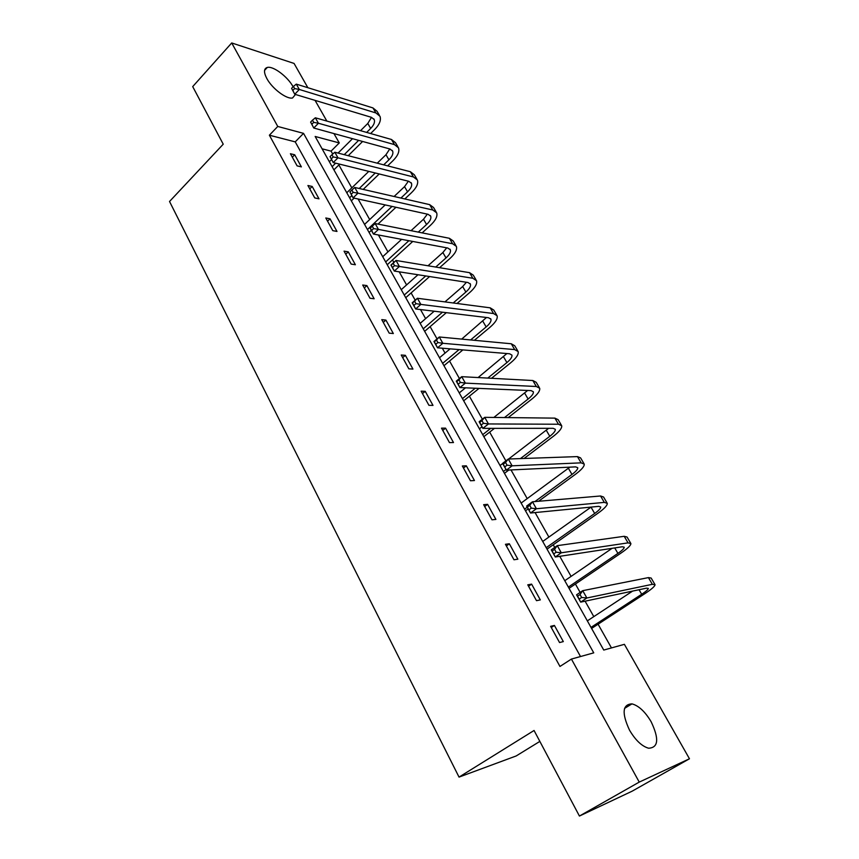 <?xml version="1.0" encoding="UTF-8"?>
<svg xmlns="http://www.w3.org/2000/svg" width="859" height="859" viewBox="0 0 859 859"><rect width="100%" height="100%" fill="white"/><g stroke="black" fill="none" stroke-linecap="round" stroke-linejoin="round"><path stroke-width="1.29" d="M629.518 730.161C621.615 713.077 622.442 704.316 631.988 703.875C638.742 705.711 645.12 711.66 651.122 721.71C659.261 738.88 658.423 747.717 648.577 748.221C641.823 746.256 635.477 740.233 629.518 730.161M295.464 94.479L292.575 97.958C286.777 99.569 272.217 88.67 266.87 78.599C263.606 72.306 263.734 68.591 267.289 67.453C273.151 65.756 287.636 76.634 293.026 86.641L293.102 86.77M539.849 741.403L516.184 755.952L459.039 777.105L169.534 201.489L223.233 144.194L192.706 86.609L231.715 42.95L294.068 63.437L307.866 87.715M315.07 100.374L326.839 121.065M333.947 133.575L339.273 142.927L315.156 136.474L603.748 650.07L624.386 644.325L689.466 758.776L639.246 782.098L571.418 659.068L593.741 652.851L303.538 133.36L277.758 126.456L231.715 42.95M332.723 154.051L331.069 151.13L339.273 142.927M611.468 647.922L598.079 624.203M593.805 616.622L585.086 601.182M580.136 592.409L575.412 584.023M571.095 576.378L559.767 556.31M554.753 547.43L553.239 544.767M548.89 537.058L535.082 512.576M527.201 498.607L511.008 469.937M505.887 460.864L489.662 432.12M482.371 419.192L469.39 396.192M459.436 378.551L449.547 361.038M445.059 353.092L442.299 348.196M437.048 338.897L430.123 326.624M425.624 318.646L420.491 309.562M415.198 300.188L411.107 292.94M406.586 284.92L399.199 271.831M393.873 262.403L392.488 259.944M387.946 251.902L378.4 234.979M369.692 219.56L358.074 198.977M351.814 187.874L338.876 164.949M639.246 782.098L579.428 816.05L632.181 791.16L689.466 758.776M331.069 151.13L322.093 148.811M580.512 656.534L295.228 141.875L269.382 135.207L559.961 666.455L571.418 659.068M290.417 153.729L297.107 165.873L301.38 166.882L294.701 154.781L290.417 153.729M307.919 185.523L314.759 197.924L319 198.826L312.182 186.457L307.919 185.523M325.797 217.982L332.777 230.652L336.996 231.436L330.028 218.809L325.797 217.982M344.051 251.15L351.181 264.089L355.379 264.744L348.26 251.848L344.051 251.15M362.702 285.016L369.993 298.245L374.148 298.771L366.879 285.596L362.702 285.016M381.761 319.634L389.202 333.152L393.336 333.539L385.906 320.074L381.761 319.634M401.239 355.014L408.852 368.833L412.943 369.069L405.351 355.315L401.239 355.014M421.157 391.178L428.931 405.308L432.99 405.394L425.226 391.328L421.157 391.178M441.515 428.158L449.472 442.61L453.488 442.546L445.553 428.158L441.515 428.158M462.346 465.986L470.474 480.761L474.447 480.535L466.33 465.825L462.346 465.986M483.649 504.684L491.971 519.802L495.901 519.405L487.59 504.351L483.649 504.684M505.446 544.284L513.972 559.767L517.848 559.188L509.344 543.779L505.446 544.284M527.77 584.818L536.499 600.666L540.322 599.904L531.614 584.131L527.77 584.818M550.619 626.329L559.553 642.553L563.321 641.598L554.409 625.438L550.619 626.329M579.428 816.05L534.062 730.483L459.039 777.105M269.382 135.207L277.758 126.456M295.228 141.875L303.538 133.36M292.328 157.197L294.701 154.781M309.766 188.862L312.182 186.457M327.569 221.192L330.028 218.809M345.748 254.21L348.26 251.848M364.313 287.937L366.879 285.596M383.286 322.393L385.906 320.074M402.667 357.612L405.351 355.315M422.488 393.605L425.226 391.328M442.75 430.402L445.553 428.158M463.473 468.037L466.33 465.825M484.669 506.542L487.59 504.351M506.359 545.937L509.344 543.779M528.553 586.246L531.614 584.131M551.285 627.521L554.409 625.438M293.424 86.426L291.598 88.348L292.812 90.485L294.637 88.563L293.424 86.426L296.301 84.118L299.319 89.465L375.888 112.937L379.989 116.298C381.31 120.11 379.528 124.534 374.631 129.58L370.616 133.542M362.616 141.467L348.228 155.694M339.67 164.166L333.915 169.857M329.362 161.739L331.531 159.581M338.07 153.074L352.501 138.686M360.544 130.675L367.781 123.46L371.517 117.361M332.132 166.667L335.665 163.167M344.234 154.663L358.632 140.371M366.653 132.415L370.669 128.431C373.923 125.07 375.104 122.128 374.234 119.605L371.464 117.35L294.766 94.265L291.598 88.348M296.301 84.118L372.946 107.923L377.058 111.305L379.334 115.181M294.637 88.563L299.319 89.465L294.766 94.265L292.812 90.485M312.472 120.185L310.604 122.096L311.838 124.287L313.707 122.375L312.472 120.185L315.339 117.79L318.431 123.256L394.453 144.602L398.49 147.802C399.725 151.474 397.846 155.823 392.842 160.837L387.634 165.851M379.216 173.969L363.196 189.41M354.155 198.118L351.331 200.845M346.789 192.749L368.801 171.381M377.262 163.178L385.97 154.727L389.771 148.94M349.613 197.785L351.836 195.637M359.223 188.497L375.276 172.981M383.694 164.842L388.923 159.795C392.241 156.456 393.486 153.568 392.66 151.13L389.943 148.994L313.771 128.023L310.604 122.096M315.339 117.79L391.457 139.48L395.494 142.701L397.857 146.717M313.707 122.375L318.431 123.256L313.771 128.023L311.838 124.287M331.95 154.727L330.049 156.628L331.306 158.861L333.217 156.961L331.95 154.727L334.817 152.236L337.974 157.82L413.426 176.954L417.377 179.96C418.526 183.515 416.551 187.767 411.44 192.738L404.825 198.955M395.956 207.277L378.003 224.102M371.367 230.33L369.102 232.467M364.57 224.403L385.197 204.914M394.109 196.496L404.535 186.639L408.39 181.195M367.448 229.536L392.026 206.418M400.917 198.053L407.553 191.815C410.935 188.508 412.256 185.684 411.482 183.332L408.82 181.303L333.206 162.555L330.049 156.628M334.817 152.236L410.366 171.725L414.317 174.764L416.765 178.93M333.217 156.961L337.974 157.82L333.206 162.555L331.306 158.861M351.879 190.064L349.935 191.944L351.224 194.241L353.178 192.352L351.879 190.064L354.735 187.466L357.978 193.189L432.807 209.993L436.673 212.817C437.725 216.232 435.653 220.398 430.434 225.326L422.156 232.875M412.76 241.443L387.237 264.744M382.717 256.701L401.604 239.35M411.053 230.674L423.498 219.238L427.363 214.149M385.659 261.941L408.873 240.713M418.279 232.113L426.579 224.521C430.037 221.235 431.422 218.465 430.713 216.21L428.104 214.31L353.103 197.892L349.935 191.944M354.735 187.466L429.672 204.646L433.548 207.502L436.093 211.829M353.178 192.352L357.978 193.189L353.103 197.892L351.224 194.241M435.738 267.052L446.014 257.925C449.547 254.672 450.996 251.966 450.352 249.808L447.807 248.036L373.461 234.056L370.165 228.204L375.136 223.533L378.443 229.396L452.607 243.752L456.376 246.383C457.342 249.647 455.163 253.716 449.837 258.602L439.583 267.697M429.586 276.555L405.749 297.686M401.25 289.687L417.979 274.751M428.029 265.775L442.868 252.525L446.712 247.832M404.256 295.034L425.731 275.954M372.28 226.228L370.293 228.107L371.614 230.448L373.611 228.58L372.28 226.228L375.136 223.533L449.407 238.297L453.198 240.96L455.828 245.449M373.611 228.58L378.443 229.396L373.461 234.056L371.614 230.448M453.219 302.969L465.868 292.049C469.486 288.839 471 286.197 470.431 284.136L467.951 282.504L394.302 271.068L390.931 265.077L396.01 260.46L399.403 266.451L472.847 278.262L476.52 280.689C477.389 283.792 475.091 287.765 469.648 292.597L457.02 303.474M446.336 312.665L424.657 331.338M420.169 323.36L434.192 311.205M444.951 301.885L462.657 286.53L466.416 282.267M423.24 328.825L442.503 312.204M393.175 263.262L391.135 265.12L392.488 267.514L394.528 265.667L393.175 263.262L396.01 260.46L469.572 272.679L473.266 275.138L476.004 279.798M394.528 265.667L399.403 266.451L394.302 271.068L392.488 267.514M470.614 339.939L486.162 326.935C489.855 323.746 491.445 321.18 490.94 319.226L488.535 317.744L415.649 308.982L412.191 302.84L417.388 298.266L420.856 304.408L493.538 313.535L497.114 315.747C497.866 318.689 495.46 322.554 489.898 327.343L474.393 340.293M462.883 349.903L443.963 365.698M439.507 357.763L450.105 348.851M461.702 339.101L486.484 317.497M442.643 363.346L459.082 349.592M414.564 301.187L412.481 303.023L413.866 305.482L415.949 303.646L414.564 301.187L417.388 298.266L490.188 307.833L493.785 310.078L496.62 314.92M415.949 303.646L420.856 304.408L415.649 308.982L413.866 305.482M487.783 378.078L506.907 362.584C510.675 359.438 512.351 356.936 511.921 355.1L509.58 353.768L437.51 347.809L433.967 341.517L439.282 336.986L442.847 343.289L514.691 349.602L518.16 351.589C518.804 354.37 516.291 358.117 510.6 362.852L491.52 378.282M479.021 388.397L463.688 400.799M459.254 392.907L465.492 387.828M478.087 377.563L506.896 353.543M462.453 398.608L475.252 388.236M436.469 340.024L434.332 341.839L435.76 344.362L437.897 342.548L436.469 340.024L439.282 336.986L511.277 343.772L514.756 345.79L517.709 350.816M437.897 342.548L442.847 343.289L437.51 347.809L435.76 344.362M504.491 417.56L528.113 399.038C531.968 395.924 533.718 393.508 533.364 391.79L531.098 390.609L459.898 387.581L456.279 381.149L461.723 376.671L465.363 383.125L536.327 386.496L539.688 388.247C540.214 390.845 537.573 394.485 531.753 399.156L508.195 417.603M494.473 428.351L483.842 436.673M479.429 428.824L481.985 426.805M493.861 417.442L527.641 390.469M482.704 434.654L490.736 428.351M458.921 379.828L456.741 381.621L458.191 384.209L460.381 382.416L458.921 379.828L461.723 376.671L532.827 380.526L536.199 382.319L539.269 387.527M460.381 382.416L465.363 383.125L459.898 387.581L458.191 384.209M520.393 458.609L549.792 436.308C553.744 433.247 555.58 430.907 555.311 429.307L553.121 428.308L482.855 428.362L479.139 421.758L484.712 417.334L488.46 423.949L558.468 424.239L561.7 425.742C562.108 428.147 559.349 431.669 553.389 436.275L524.065 458.481M508.796 470.045L504.448 473.33M500.056 465.535L502.665 463.549M508.603 459.017L548.643 428.308M503.406 471.494L506.026 469.508M481.931 420.631L479.698 422.403L481.19 425.044L483.424 423.283L481.931 420.631L484.712 417.334L554.882 418.129L558.146 419.675L561.324 425.087M483.424 423.283L488.46 423.949L482.855 428.362L481.19 425.044M479.698 422.403L479.139 421.758M534.921 501.581L571.976 474.436C576.024 471.419 577.946 469.175 577.753 467.704L575.648 466.877L506.391 470.152L502.579 463.388L508.292 459.028L512.125 465.814L581.124 462.851L584.227 464.096C584.517 466.319 581.607 469.701 575.53 474.243L538.561 501.269M528.178 508.861L525.504 510.815M521.145 503.063L569.85 467.146M524.57 509.162L527.243 507.197M505.522 462.453L503.234 464.204L504.759 466.92L507.057 465.17L505.522 462.453L508.292 459.028L577.452 456.601L580.587 457.89L583.884 463.516M507.057 465.17L512.125 465.814L506.391 470.152L504.759 466.92M503.234 464.204L502.579 463.388M546.217 547.677L594.675 513.457C598.82 510.482 600.828 508.324 600.731 506.993L598.712 506.348L530.529 513.016L526.621 506.08L532.473 501.785L536.403 508.743L604.306 502.386L607.292 503.363C607.431 505.371 604.392 508.614 598.165 513.091L547.033 549.137M542.716 541.449L591.078 507.1M529.713 505.35L527.372 507.068L528.94 509.859L531.292 508.141L529.713 505.35L532.473 501.785L600.559 495.987L603.555 497.007L606.98 502.837M531.292 508.141L536.403 508.743L530.529 513.016L528.94 509.859M527.372 507.068L526.621 506.08M568.357 587.084L617.911 553.389C622.141 550.469 624.257 548.407 624.246 547.215L622.324 546.764L555.279 556.997L551.274 549.867L557.276 545.648L561.303 552.788L628.047 542.867L630.893 543.554C630.893 545.347 627.714 548.439 621.336 552.842L569.066 588.34M564.771 580.705L612.113 548.321M554.538 549.363L552.133 551.048L553.744 553.915L556.16 552.219L554.538 549.363L557.276 545.648L624.203 536.306L627.07 537.047L630.624 543.103M556.16 552.219L561.303 552.788L555.279 556.997L553.744 553.915M552.133 551.048L551.274 549.867M591.013 627.392L641.694 594.267C646.032 591.4 648.244 589.446 648.33 588.404L646.505 588.147L580.684 602.116L576.572 594.815L582.724 590.67L586.869 597.993L652.357 584.313L655.052 584.7C654.923 586.268 651.584 589.22 645.055 593.537L591.593 628.434M587.341 620.874L632.611 591.099M580.018 594.525L577.549 596.189L579.202 599.12L581.672 597.467L580.018 594.525L582.724 590.67L648.427 577.602L651.143 578.043L654.837 584.335M581.672 597.467L586.869 597.993L580.684 602.116L579.202 599.12M577.549 596.189L576.572 594.815M367.781 123.46L370.669 128.431M372.946 107.923L375.888 112.937M385.97 154.727L388.923 159.795M391.457 139.48L394.453 144.602M404.535 186.639L407.553 191.815M410.366 171.725L413.426 176.954M423.498 219.238L426.579 224.521M429.672 204.646L432.807 209.993M442.868 252.525L446.014 257.925M449.407 238.297L452.607 243.752M462.657 286.53L465.868 292.049M469.572 272.679L472.847 278.262M482.876 321.287L486.162 326.935M490.188 307.833L493.538 313.535M503.546 356.818L506.907 362.584M511.277 343.772L514.691 349.602M524.677 393.132L528.113 399.038M532.827 380.526L536.327 386.496M546.292 430.284L549.792 436.308M554.882 418.129L558.468 424.239M568.39 468.273L571.976 474.436M577.452 456.601L581.124 462.851M591.003 507.143L594.675 513.457M600.559 495.987L604.306 502.386M614.733 547.924L617.911 553.389M624.203 536.306L628.047 542.867M639.053 589.736L641.694 594.267M648.427 577.602L652.357 584.313M631.988 703.875L624.547 708.385M267.289 67.453L264.561 70.406M373.794 118.853L374.234 119.605M392.241 150.411L392.66 151.13M411.085 182.634L411.482 183.332M430.327 215.555L430.713 216.21M449.987 249.174L450.352 249.808M470.077 283.545L470.431 284.136M490.618 318.668L490.94 319.226"/></g></svg>
